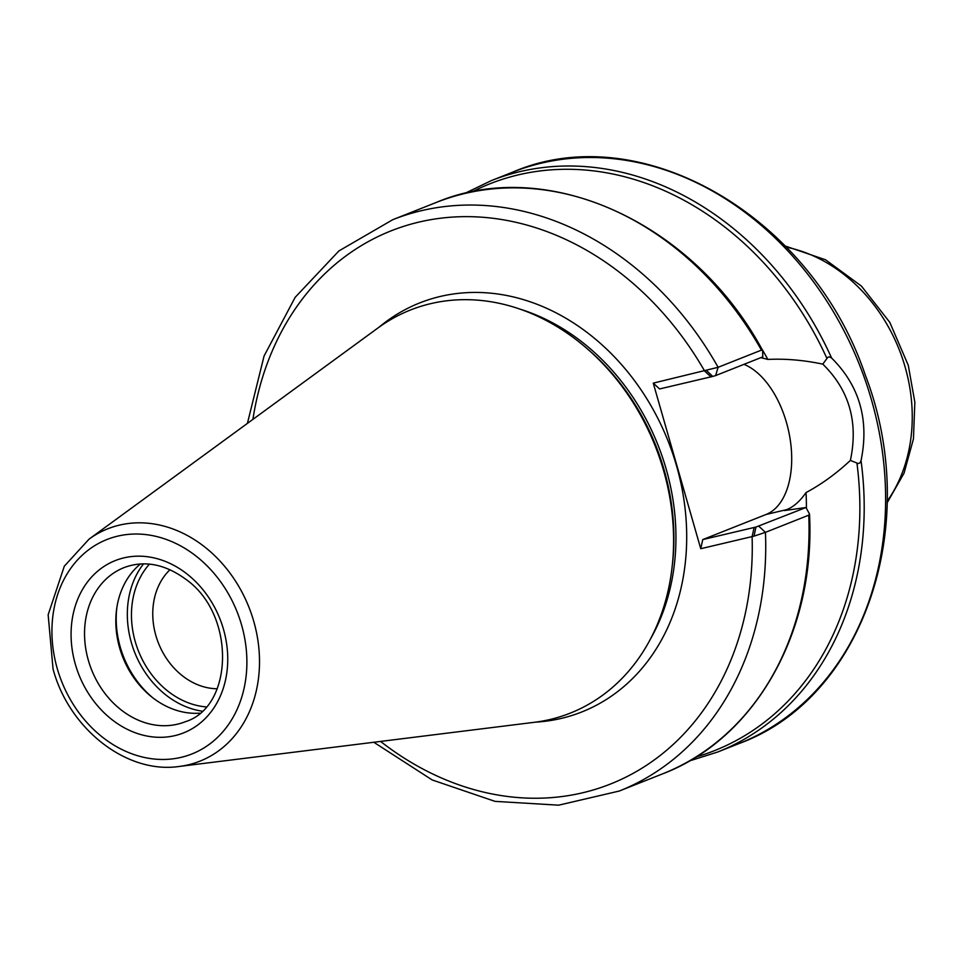 <?xml version="1.0" encoding="UTF-8"?>
<svg xmlns="http://www.w3.org/2000/svg" width="963" height="963" viewBox="0 0 963 963"><rect width="100%" height="100%" fill="white"/><g stroke="black" fill="none" stroke-linecap="round" stroke-linejoin="round"><path stroke-width="1.44" d="M169.982 569.711A67.482 55.216 -111.6 0 0 158.462 643.152A67.482 55.216 -111.6 0 0 217.181 688.762M206.046 706.902A82.926 67.855 68.4 0 1 138.467 651.084A82.926 67.855 68.4 0 1 149.434 564.125M706.553 370.562L712.74 376.437L715.617 375.594L762.768 356.888L762.636 350.496L761.444 350.123L718.109 367.3L653.251 383.13L700.739 548.717L754.029 536.138L765.441 532.346L808.764 515.169L809.498 513.977L805.959 507.513L755.931 527.062L754.029 536.138M850.389 460.41L858.334 463.6L859.995 462.806L861.03 460.687C869.372 420.061 859.562 385.838 831.599 358.019L829.637 356.936L827.915 357.177L822.787 364.134C849.27 390.075 858.466 422.167 850.389 460.41C836.341 473.543 821.559 484.269 806.031 492.587C800 501.229 793.572 506.911 786.747 509.608L784.327 510.571L805.959 507.513M806.416 508.259A258.529 211.547 -111.6 0 0 806.031 492.587M712.74 376.437L659.571 388.956L653.251 383.13M755.931 527.062L702.761 539.581L766.103 514.471A78.533 44.816 76.7 0 0 790.31 440.272A78.533 44.816 76.7 0 0 743.954 364.351M700.739 548.717L702.761 539.581M760.866 357.646L767.848 359.428A258.529 211.547 -111.6 0 0 760.914 347.438M767.848 359.428C785.507 358.561 803.816 360.138 822.787 364.134M179.19 766.464L534.272 722.31A216.819 177.421 -111.6 0 0 549.969 719.505A216.819 177.421 -111.6 0 0 663.639 470.751A216.819 177.421 -111.6 0 0 430.726 303.646A216.819 177.421 -111.6 0 0 377.941 327.986L89.065 539.136L64.316 566.184L48.15 614.779L53.061 669.08C69.071 728.943 126.586 774.228 179.19 766.464A124.997 102.283 -111.6 0 0 188.242 764.839A124.997 102.283 -111.6 0 0 253.775 621.436A124.997 102.283 -111.6 0 0 119.496 525.112A124.997 102.283 -111.6 0 0 89.065 539.136M140.454 563.969A82.926 67.855 -111.6 0 0 116.655 608.917A82.926 67.855 -111.6 0 0 151.468 696.743A82.926 67.855 -111.6 0 0 199.606 713.174M116.884 607.364A87.802 71.84 -111.6 0 0 152.708 697.718M143.535 563.861A87.802 71.84 -111.6 0 0 134.748 652.553A87.802 71.84 -111.6 0 0 201.929 711.139M786.386 247.178A154.874 126.731 68.4 0 1 905.136 367.047A154.874 126.731 68.4 0 1 887.128 501.29M762.636 350.484C693.637 222.297 547.068 155.464 436.058 202.531A307.305 251.451 68.4 0 1 761.444 350.123M715.617 375.594L718.109 367.3A307.305 251.451 -111.6 0 0 392.723 219.708L436.058 202.531M252.908 419.387A297.543 243.47 68.4 0 1 443.979 217.831A297.543 243.47 68.4 0 1 704.615 371.032L710.935 376.858M754.125 527.483L752.103 536.62A297.543 243.47 68.4 0 1 633.245 773.289A297.543 243.47 68.4 0 1 380.578 741.426M535.404 722.166A219.985 180.009 -111.6 0 0 561.273 718.41A219.985 180.009 -111.6 0 0 661.846 426.561A219.985 180.009 -111.6 0 0 378.856 327.324M373.825 742.268L432.17 779.946L495.006 801.36L558.648 805.176L619.245 791.044A307.305 251.451 -111.6 0 0 765.441 532.346L758.808 526.219M808.764 515.169A307.305 251.451 68.4 0 1 662.568 773.867L619.245 791.044M856.962 463.311A304.862 249.465 68.4 0 1 696.02 756.966M689.364 760.963L717.712 752.007A307.305 251.451 -111.6 0 0 861.042 460.687M472.002 191.914A304.862 249.465 68.4 0 1 826.832 358.212M831.599 358.031A307.305 251.451 -111.6 0 0 519.948 171.631A307.305 251.451 -111.6 0 0 491.202 180.671L464.407 193.575M491.202 180.671L512.629 172.172A307.305 251.451 68.4 0 1 541.387 163.144A307.305 251.451 68.4 0 1 866.002 382.431A307.305 251.451 68.4 0 1 739.151 743.508L717.712 752.007M766.103 514.471L786.747 509.608M672.343 565.137A212.185 173.629 -111.6 0 0 586.19 347.86M520.116 309.183A212.185 173.629 68.4 0 1 650.711 638.589M181.128 757.351A115.343 94.374 68.4 0 1 57.226 668.466A115.343 94.374 68.4 0 1 117.691 536.138A115.343 94.374 68.4 0 1 241.593 625.023A115.343 94.374 68.4 0 1 181.128 757.351M174.893 735.624A92.677 75.836 -111.6 0 0 223.488 629.296A92.677 75.836 -111.6 0 0 123.926 557.866A92.677 75.836 -111.6 0 0 75.331 664.193A92.677 75.836 -111.6 0 0 174.893 735.624M177.421 724.2A82.926 67.855 68.4 0 1 88.343 660.293A82.926 67.855 68.4 0 1 124.058 567.592C144.113 560.117 164.565 563.921 185.426 579.004C236.164 614.105 233.72 707.095 185.185 721.769A82.926 67.855 68.4 0 1 177.421 724.2M785.266 246.034L825.544 259.781L861.404 286.071L889.8 322.364L908.29 365.338L914.85 402.269L913.442 438.923L904.064 473.134L887.104 502.891M247.407 423.395L264.079 355.985L295.172 297.314L338.916 250.934L392.723 219.708M809.498 513.977C815.805 631.367 755.474 738.597 662.568 773.867M512.629 172.172C640.889 116.655 811.785 216.194 865.28 375.004C922.59 523.836 864.004 697.994 739.151 743.508"/></g></svg>
